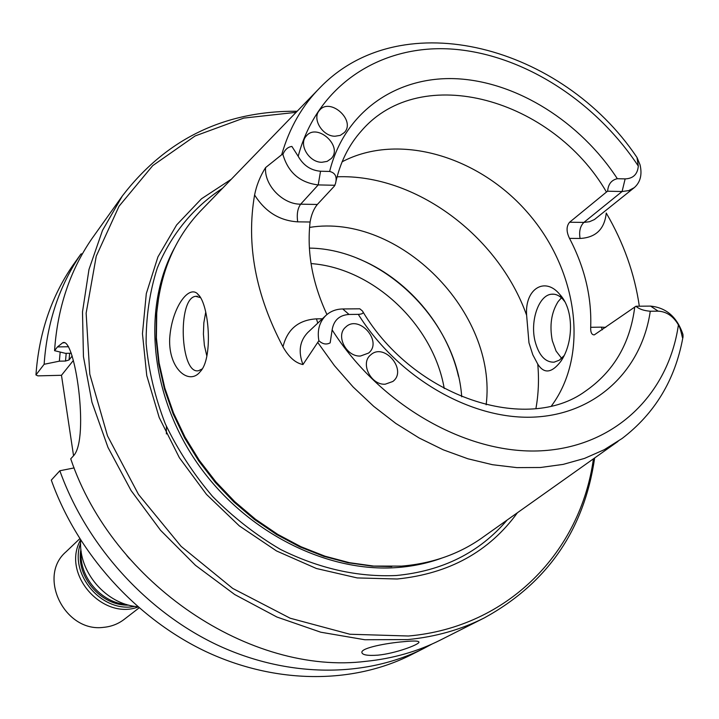<?xml version="1.0" encoding="UTF-8"?>
<svg xmlns="http://www.w3.org/2000/svg" width="719" height="719" viewBox="0 0 719 719"><rect width="100%" height="100%" fill="white"/><g stroke="black" fill="none" stroke-linecap="round" stroke-linejoin="round"><path stroke-width="1.08" d="M80.69 540.239C78.236 571.839 106.133 604.355 137.742 606.728M79.746 538.738L66.049 551.788C37.109 576.35 64.701 632.63 103.491 627.354C111.229 626.653 118.105 624.011 124.099 619.445L139.082 607.897M80.465 539.879L79.144 542.791C63.398 576.386 103.581 620.138 138.057 607.007M80.609 543.24C68.862 574.409 102.17 613.226 134.759 606.351M81.175 551.5C78.883 576.827 101.307 602.953 126.688 604.535M461.715 396.798C456.556 320.881 383.281 248.9 309.377 248.1M486.152 404.815C497.746 312.549 399.225 212.878 309.565 227.411M537.758 364.102C544.013 374.015 551.644 373.179 560.649 361.594C573.618 343.269 574.211 309.691 559.858 294.529C545.074 276.222 524.654 288.759 526.623 315.255L528.968 342.81L532.797 354.764L537.758 364.102C539.133 379.317 538.513 394.138 535.916 408.563M321.878 162.278C309.053 162.53 298.241 144.384 306.231 136.089C316.935 122.41 343.385 146.209 331.243 158.548L327.136 161.389L321.878 162.278M335.036 136.233C322.409 136.394 311.678 118.536 319.461 110.384C329.886 96.903 356.184 120.388 344.329 132.566L340.267 135.379L335.036 136.233M334.982 185.277L318.202 184.918C299.904 182.68 288.139 172.515 282.9 154.405C284.913 149.606 287.906 146.955 291.896 146.442L298.187 156.293C303.382 165.451 310.833 170.43 320.53 171.23L329.644 171.455C335.378 172.839 337.31 176.928 335.44 183.713L334.308 186.185L317.34 204.466C313.754 208.861 311.336 214.711 310.096 222C306.734 252.243 312.352 283.088 326.947 314.545M282.9 154.405L281.686 154.738L265.599 167.581C260.206 176.092 256.539 185.223 254.589 194.975C246.078 244.325 255.542 294.943 282.98 346.828C288.777 357.154 295.437 363.059 302.969 364.551C298.07 351.672 299.67 340.995 307.777 332.511L325.923 315.443C330.506 311.246 336.124 309.089 342.756 308.963L359.788 308.802L362.376 310.932C364.102 312.963 362.736 314.104 358.278 314.356L349.012 314.455C339.377 315.129 333.751 320.27 332.133 329.886C380.108 405.516 467.08 454.66 540.958 450.813C615.015 447.038 668.463 394.165 678.412 324.871C673.317 316.171 666.567 311.606 658.173 311.156L650.264 311.237C643.73 310.698 638.957 309.035 635.956 306.24L650.578 306.105L658.173 311.156M385.24 384.189C370.878 385.348 359.886 363.014 370.752 354.853C384.368 342.226 407.781 370.465 392.826 381.483L385.24 384.189M360.507 356.022C346.324 357.064 335.297 335.44 345.695 327.1C358.934 314.05 383.155 341.597 368.55 353.074L360.507 356.022M639.326 306.213C634.67 273.885 623.643 242.833 606.252 213.04C604.58 229.1 595.862 237.576 580.089 238.465C578.885 231.563 580.143 226.206 583.873 222.414L569.61 222.225C566.266 226.215 566.23 231.599 569.511 238.375C584.754 267.558 591.809 297.199 590.685 327.298C590.497 332.394 591.701 334.919 594.307 334.874L635.956 306.24M551.518 405.84C589.49 354.539 577.887 270.874 528.555 213.696C479.537 156.239 398.605 132.062 342.127 161.793M634.275 187.641L628.712 190.607L622.079 191.524L583.873 222.414L589.49 221.722L594.406 219.565L634.275 187.641C640.395 182.258 642.319 174.645 640.045 164.795L636.998 157.461L638.31 166.071C637.555 174.304 633.169 178.573 625.144 178.896L617.333 178.698C611.411 180.047 608.175 184.217 607.627 191.209L606.468 192.036C552.435 98.871 421.334 61.475 361.657 130.633C348.697 144.986 339.952 162.683 335.44 183.713M625.144 178.896L622.079 191.524L607.627 191.209M564.622 301.45L562.797 299.185C559.319 295.464 555.571 293.81 551.545 294.215C538.81 295.06 529.948 320.791 535.017 341.067C538.765 355.285 545.101 362.331 554.034 362.187L559.328 360.183L564.118 355.599M205.742 312.046L203.837 322.867L203.414 334.137L204.367 345.309L206.865 356.121M325.923 315.443C319.425 321.923 317.07 330.345 318.868 340.698C322.561 344.167 326.327 344.886 330.165 342.864L332.133 329.886M678.412 324.871C681.486 329.626 682.601 342.19 683.032 336.654L682.951 334.452C677.154 317.142 666.36 307.687 650.578 306.105M569.61 222.225L606.468 192.036M561.647 358.35L556.084 351.079L552.327 340.752C549.379 325.536 551.311 312.477 558.142 301.576L561.431 297.828M202.111 368.964L198.633 370.689C180.217 375.255 177.171 297.891 195.712 296.318L200.664 297.711M302.969 364.551L318.868 340.698M199.487 295.904L197.024 293.298C187.569 285.776 171.562 309.152 169.684 338.55C168.336 369.35 189.519 385.851 200.313 371.534C212.653 359.078 209.624 309.269 199.487 295.904M618.052 441.367L484.229 536.284C460.645 553.54 433.063 563.489 401.49 566.114L373.655 566.069L349.371 562.671L325.015 556.2L300.973 546.719L277.669 534.334L255.479 519.244L234.78 501.673L215.943 481.91L199.271 460.286L185.053 437.161L173.504 412.94L164.813 388.017L159.088 362.816L156.4 337.759L156.733 313.241C160.598 270.596 176.011 235.679 202.974 208.474L317.133 90.639M158.989 295.221L156.454 314.76L156.122 339.143L158.791 364.057L164.48 389.114L173.126 413.892L184.603 437.979L198.741 460.96L215.305 482.458L234.034 502.105L254.607 519.567L276.662 534.568L299.841 546.88L323.739 556.308L347.96 562.743L372.118 566.114L391.81 566.581M231.293 179.247L201.455 198.804L176.622 224.948L157.928 256.899L146.308 293.595L142.461 333.679L146.757 375.57L159.196 417.523L179.373 457.724L206.488 494.402L239.364 525.931L276.563 550.97L316.414 568.504L357.19 577.923L397.176 579.002C449.132 573.726 489.217 551.644 517.428 512.737M296.12 112.326L243.75 118.096L195.128 135.954L152.743 165.622L119.048 206.227L96.256 256.171L86.136 313.151L89.803 374.195L107.499 435.858L138.497 494.447L181.098 546.35L232.713 588.421L290.161 618.214L349.91 634.248L408.473 636.009C508.737 627.229 580.736 551.176 593.427 458.83M297.172 111.238C224.481 110.69 166.215 138.911 122.374 195.919L102.484 230.448L88.985 269.445L82.496 311.893L83.44 356.606L91.96 402.245L107.967 447.371L131.056 490.52L160.535 530.271L195.469 565.323L234.709 594.532L276.932 617.037L320.764 632.208L364.803 639.739L407.709 639.586C435.498 636.872 461.068 629.628 484.399 617.855C547.402 583.19 584.152 529.885 594.658 457.958M403.71 641.681C385.95 643.137 361.477 647.927 361.855 652.313C362.124 654.937 367.463 655.89 377.888 655.162C395.315 653.517 418.692 644.736 418.961 642.256C419.042 640.836 413.955 640.638 403.71 641.681M71.334 353.236L65.492 353.344L54.563 350.683C57.475 308.118 69.851 270.883 91.699 238.96L122.374 195.919M35.95 374.932C38.934 333.463 51.13 297.091 72.538 265.814L80.959 254.005C59.353 285.569 47.077 322.328 44.129 364.281L35.95 374.932L37.891 375.866L61.475 375.291L73.383 360.435M60.171 352.049L59.353 361.172L44.129 364.281M80.959 254.005L82.46 253.753M59.353 361.172L65.501 361.046L69.051 359.949L72.197 355.995M126.805 555.571L129.591 558.816M423.895 648.376L410.917 654.928C352.598 684.263 275.728 684.38 205.805 651.54C136.035 618.43 77.409 553.459 51.301 480.121L59.839 470.765C86.388 545.074 145.858 610.988 216.509 644.628C287.321 677.999 365.054 677.981 423.895 648.376L432.047 644.026M59.839 470.765L74.147 467.907M484.399 617.855L440.441 640.036C417.757 651.468 392.978 658.568 366.106 661.309C250.895 675.842 112.883 583.99 70.732 458.83L73.742 455.54C89.677 437.925 74.632 335.422 62.634 342.828L57.439 346.935L68.548 346.738M54.563 350.683L57.439 346.935M73.554 455.747L61.475 375.291M166.395 426.322L166.386 433.934M80.923 549.379C75.549 576.449 101.172 606.306 128.737 605.11M444.234 388.539C433.422 324.88 373.224 268.043 311.039 263.585M526.623 315.255C498.42 235.742 415.106 173.773 337.067 176.802M254.589 194.975C265.149 211.754 279.52 220.706 297.702 221.847C296.623 214.298 297.603 208.411 300.659 204.178L318.202 184.918L320.53 171.23M342.756 308.963L349.012 314.455M363.005 311.947C414.638 398.065 527.252 433.791 585.284 391.28C613.658 371.624 630.141 343.529 634.751 306.995M358.278 314.356C398.227 377.942 470.954 419.77 533.372 417.128C595.916 414.548 641.734 370.231 650.264 311.237M617.333 178.698C580.35 121.996 517.303 81.993 457.131 78.766C397.104 75.648 344.419 111.409 329.644 171.455M638.31 166.071C594.622 100.049 521.158 53.35 450.418 48.982C379.884 44.776 316.926 85.669 298.187 156.293M265.599 167.581C263.999 184.945 282.702 204.448 300.659 204.178L317.34 204.466M297.702 221.847L310.096 222M317.762 323.128L316.459 318.859C298.457 319.964 287.294 329.284 282.98 346.828M322.364 318.796L316.459 318.859M590.685 327.298L601.354 327.145L602.252 329.823M580.089 238.465L569.511 238.375M636.701 157.039C562.276 46.429 403 2.714 320.629 87.026C302.402 105.226 289.424 127.793 281.686 154.738M317.933 342.72L334.461 365.683L353.164 387.02L373.745 406.379L395.863 423.464L419.186 438.015L443.326 449.842L467.898 458.776L492.533 464.717L516.844 467.62L540.499 467.494L563.139 464.393L584.475 458.425L604.221 449.717L622.151 438.455C654.865 413.416 675.087 379.893 682.816 337.885M601.354 327.145L605.74 327.379M174.645 247.669C142.047 307.193 149.651 394.273 197.096 462.874C244.505 531.476 326.363 573.106 397.544 567.516C412.868 566.338 427.419 563.274 441.187 558.33M222.513 188.306C193.663 207.063 171.05 234.394 157.227 268.241C149.687 291.833 145.984 316.881 146.128 343.403C148.572 370.33 154.953 397.113 165.262 423.743C177.728 449.797 193.483 474.019 212.536 496.407C233.172 517.294 255.829 534.963 280.509 549.424C319.065 568.567 357.631 577.267 396.223 575.515C442.518 571.075 479.483 552.578 507.138 520.035M66.202 353.335L65.501 361.046M69.653 353.263L69.051 359.949M458.506 376.414C446.832 324.718 406.397 277.588 357.064 258.193M562.797 299.185L559.858 294.529M563.417 356.975L560.649 361.594M553.891 294.206L551.545 294.215M195.712 296.318L197.482 296.3M200.394 297.253L197.024 293.298M372.118 566.114L373.655 566.069M156.454 314.76L156.733 313.241M62.634 342.828L64.189 342.801"/></g></svg>
